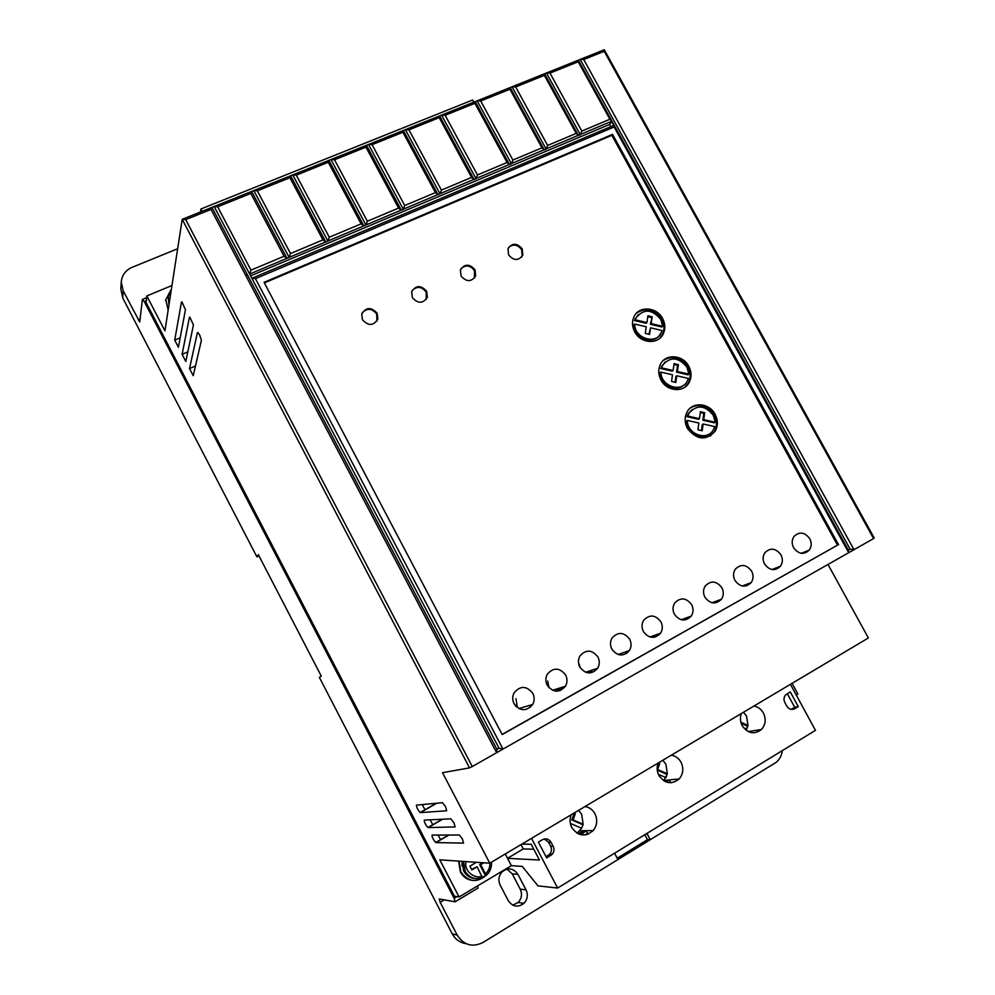 <?xml version="1.0" encoding="UTF-8"?>
<svg xmlns="http://www.w3.org/2000/svg" width="995" height="995" viewBox="0 0 995 995"><rect width="100%" height="100%" fill="white"/><g stroke="black" fill="none" stroke-linecap="round" stroke-linejoin="round"><path stroke-width="1.49" d="M168.254 309.47L165.717 299.856L170.705 290.378M168.155 310.117L165.767 299.433M486.443 875.19C476.829 883.187 468.297 882.105 460.847 871.943L459.068 861.135M458.596 861.098L460.374 871.906C463.16 876.918 467.277 879.767 472.737 880.475M577.038 833.176L581.64 828.288L583.12 824.246L581.714 814.358L578.58 810.365M571.18 814.768C569.513 819.121 569.725 823.4 571.814 827.616C578.132 836.198 585.234 837.193 593.157 830.601C597.162 825.452 597.759 819.843 594.96 813.773C592.684 809.706 589.376 807.293 585.035 806.522M746.138 730.268L748.029 725.442L746.486 716.077L743.489 712.258M741.325 713.552C739.882 717.631 740.18 721.661 742.22 725.666C747.892 733.551 754.322 734.82 761.498 729.472C765.628 724.671 766.262 719.174 763.376 713.005C761.163 709.136 758.041 706.811 753.999 706.015M663.702 780.739L667.359 773.774L665.879 764.148L662.819 760.255M658.155 763.028C656.6 767.244 656.862 771.399 658.926 775.491C664.884 783.712 671.625 784.868 679.162 778.961C683.266 773.986 683.888 768.414 681.04 762.269C678.801 758.302 675.58 755.939 671.401 755.155M448.583 835.041L435.723 842.529C433.235 839.631 432.004 837.156 432.017 835.091L459.317 835.004L462.464 839.059L463.533 843.101L435.922 842.591L448.907 835.041M436.332 803.264L420.114 812.542C417.689 809.706 416.457 807.231 416.445 805.129L442.464 802.691L445.561 806.646L446.668 810.763L420.338 812.616L436.743 803.226M442.265 819.246L427.912 827.517C425.45 824.656 424.231 822.181 424.231 820.104L450.884 818.835L454.006 822.84L455.101 826.92L428.124 827.591L442.613 819.233M197.818 332.467L199.721 335.116L201.413 340.302L193.217 375.712L189.51 368.585L195.468 365.986M189.858 317.169L193.428 324.992L185.816 361.471L182.11 354.357L187.806 351.882M181.911 301.883L185.456 309.706L178.416 347.243L174.722 340.141L180.194 337.79M581.142 834.768L585.819 830.912M588.505 833.997L585.607 830.676L580.645 834.656M548.954 687.707L547.735 681.003M565.62 674.996C567.511 678.851 567.448 682.607 565.434 686.251C559.24 693.042 553.17 692.707 547.225 685.256C545.384 681.488 545.409 677.806 547.312 674.212C553.469 667.222 559.576 667.483 565.62 674.996M580.234 667.794L578.966 663.603M597.908 656.961C599.823 660.879 599.736 664.66 597.647 668.304C591.552 674.797 585.607 674.386 579.811 667.073C577.946 663.242 577.995 659.523 579.961 655.929C586.055 649.25 592.037 649.598 597.908 656.961M516.368 706.773L515.41 705.754M514.813 704.957L516.48 706.276M517.101 706.089L515.995 698.689M532.798 693.316C534.638 697.109 534.601 700.828 532.673 704.485C526.405 711.599 520.211 711.35 514.079 703.764C512.276 700.07 512.276 696.413 514.079 692.831C520.335 685.493 526.566 685.667 532.798 693.316M629.673 639.238C631.601 643.205 631.502 646.999 629.35 650.63C623.343 656.849 617.522 656.364 611.875 649.175C609.972 645.295 610.034 641.551 612.074 637.969C618.082 631.576 623.94 631.999 629.673 639.238M660.904 621.8C662.869 625.805 662.745 629.611 660.543 633.23C654.623 639.188 648.914 638.641 643.404 631.576C641.476 627.646 641.564 623.89 643.665 620.32C649.573 614.189 655.319 614.686 660.904 621.8M691.637 604.649C693.627 608.691 693.49 612.51 691.239 616.092C685.406 621.825 679.809 621.216 674.411 614.263C672.471 610.296 672.57 606.527 674.722 602.97C680.543 597.087 686.177 597.647 691.637 604.649M721.885 587.759C723.875 591.838 723.738 595.657 721.45 599.226C715.716 604.736 710.206 604.064 704.933 597.224C702.967 593.219 703.079 589.45 705.281 585.918C711.002 580.259 716.549 580.869 721.885 587.759M751.648 571.155C753.663 575.247 753.501 579.065 751.175 582.61C745.529 587.908 740.131 587.199 734.957 580.458C732.979 576.428 733.104 572.66 735.342 569.152C740.976 563.705 746.412 564.364 751.648 571.155M780.938 554.8C782.965 558.916 782.804 562.735 780.441 566.242C774.894 571.366 769.583 570.608 764.521 563.966C762.518 559.911 762.655 556.143 764.919 552.66C770.466 547.412 775.814 548.121 780.938 554.8M809.768 538.705C811.808 542.847 811.634 546.653 809.258 550.123C803.798 555.061 798.575 554.265 793.6 547.723C791.597 543.643 791.734 539.887 794.022 536.429C799.495 531.367 804.744 532.126 809.768 538.705M522.226 248.837L522.798 255.081C518.606 260.951 513.868 260.889 508.582 254.894L507.985 248.738C512.151 242.792 516.903 242.83 522.226 248.837M521.542 257.207L522.188 255.902L521.616 249.67C517.587 244.459 513.246 243.738 508.569 247.481M475.025 269.794L475.647 275.889C471.419 282.095 466.543 282.132 461.046 276.001L460.399 269.993C464.603 263.7 469.491 263.638 475.025 269.794M474.478 278.04L474.466 270.603C470.237 265.217 465.722 264.583 460.959 268.7M426.668 291.261L427.353 297.182C423.086 303.761 418.087 303.898 412.353 297.617L411.656 291.784C415.898 285.13 420.897 284.956 426.668 291.261M426.283 299.333L426.183 292.045C421.693 286.46 417.017 285.938 412.166 290.49M377.142 313.251L377.864 318.972C373.585 325.937 368.448 326.198 362.454 319.768L361.707 314.146C365.961 307.082 371.11 306.783 377.142 313.251M376.931 321.074L376.707 314.022C371.931 308.201 367.068 307.828 362.143 312.89M662.62 318.537C665.344 323.823 665.543 328.947 663.242 333.897C658.342 344.817 640.581 343.623 634.723 331.882C632.074 326.733 631.813 321.733 633.952 316.87C638.703 305.614 656.725 306.721 662.62 318.537M659.548 338.474L662.434 334.606C664.735 329.656 664.536 324.544 661.812 319.258C654.486 309.171 646.066 307.119 636.564 313.102M688.776 366.284C691.625 371.869 691.761 377.229 689.162 382.378C683.963 392.925 666.762 391.557 661.003 380.028C658.23 374.593 658.043 369.344 660.444 364.294C665.518 353.387 682.968 354.68 688.776 366.284M684.871 387.154L688.316 383.013C690.903 377.876 690.779 372.516 687.931 366.944C681.077 357.255 672.956 355.016 663.59 360.227M715.082 414.306C718.067 420.201 718.104 425.81 715.194 431.158C706.027 440.972 696.774 440.064 687.421 428.435C684.51 422.688 684.411 417.191 687.122 411.942C692.495 401.433 709.36 402.913 715.082 414.306M710.256 436.071L714.311 431.718C717.221 426.395 717.184 420.785 714.199 414.89C707.793 405.612 700.02 403.199 690.853 407.627M462.053 866.048L462.078 861.334M586.528 834.656L588.169 833.611M585.01 834.929L586.279 834.021M660.767 319.42L662.695 326.31L651.178 323.586L652.185 316.845L647.932 315.726L646.899 322.567L635.233 319.793L635.929 317.965C643.728 308.462 651.999 308.947 660.767 319.42M651.178 323.586L650.382 324.308L661.886 327.032L662.695 326.31M686.936 367.205L688.888 374.145L677.384 371.496L678.366 364.667L674.112 363.585L673.105 370.501L661.451 367.814L662.396 365.451C670.257 356.297 678.441 356.869 686.936 367.205M677.384 371.496L676.55 372.142L688.043 374.804L688.888 374.145M713.253 415.238L715.218 422.241L703.726 419.666L704.684 412.763L700.43 411.706L699.46 418.696L687.831 416.084L689.025 413.174C696.96 404.38 705.032 405.077 713.253 415.238M703.726 419.666L702.868 420.251L714.335 422.825L715.218 422.241M471.593 869.381L477.152 866.744L471.854 869.891L469.914 866.172L475.212 863.026L474.777 862.192M482.513 877.416L485.411 875.588L479.677 864.58L482.799 862.727M483.806 862.802L480.672 864.655L485.448 873.809L485.411 875.588M480.672 864.655L479.677 864.58M463.558 861.434L465.1 871.135C469.304 877.876 475.075 880.077 482.401 877.739L477.152 866.744M687.321 420.437C687.147 434.33 707.221 441.519 713.353 429.815L714.733 426.581L703.142 423.982L702.196 430.798L697.943 429.74L698.863 423.024L687.321 420.437L686.463 421.022C686.401 432.327 700.754 440.623 709.037 434.118M660.929 372.118C660.692 386.184 681.488 393.236 687.284 381.122L688.378 378.436L676.774 375.762L675.804 382.49L671.538 381.421L672.496 374.779L660.929 372.118L660.12 372.764C659.971 384.456 675.443 392.702 683.528 385.301M634.686 324.047C634.387 338.288 655.867 345.215 661.314 332.716L662.16 330.551L650.543 327.803L649.548 334.457L645.27 333.35L646.265 326.795L634.686 324.047L633.914 324.768C633.616 338.984 655.071 345.899 660.518 333.424M701.438 430.599L702.271 424.566L703.142 423.982M702.868 420.251L703.813 413.36L704.684 412.763M703.813 413.36L700.331 412.49M687.831 416.084L686.973 416.681L698.602 419.293L699.46 418.696M686.973 416.681L688.179 413.771L692.221 409.467M676.55 372.142L677.533 365.339L678.366 364.667M677.533 365.339L673.988 364.431M661.451 367.814L660.643 368.473L672.284 371.16L673.105 370.501M660.643 368.473L665.083 361.969M675.083 382.316L675.941 376.408L676.774 375.762M650.382 324.308L652.185 316.845M651.389 317.567L647.795 316.621M635.233 319.793L634.462 320.527L646.116 323.288L646.899 322.567M634.462 320.527L638.168 314.743M648.889 334.295L650.543 327.803M658.342 774.284L665.991 777.68L666.986 774.421L657.247 770.093M657.26 766.536L657.919 763.65M746.561 729.136L747.444 726.201L741.213 723.377M582.684 825.875L582.971 824.78L571.802 819.917L574.028 813.898L573.232 813.549M617.211 858.237L647.459 839.68L650.27 839.705L617.92 859.568L614.562 853.225M644.81 834.718L647.459 839.68M658.23 763.787L659.697 763.6L657.62 769.446L667.359 773.774M658.267 762.966L659.697 763.6M740.865 722.196L748.029 725.442M746.747 729.223L743.626 727.805M574.028 813.898L575.297 813.848L573.07 819.88L583.12 824.246M573.07 819.88L571.802 819.917M573.817 813.201L575.297 813.848M570.458 823.947L571.59 823.91L570.956 825.639M581.64 828.288L571.59 823.91M610.768 126.676L609.549 124.474L250.616 275.839M613.815 125.395L611.85 121.179L249.658 274.035L251.884 278.277L613.815 125.395L611.701 121.552L609.549 124.474M578.456 135.544L576.217 133.417L544.365 75.371L544.551 73.742L578.456 135.531L580.321 134.748L546.429 72.996L549.986 73.12L581.814 131.066L580.334 134.748L578.456 135.531M576.217 133.417L547.636 145.432L546.18 149.138L544.277 149.934L541.952 147.832L509.937 89.227L510.186 87.548L544.277 149.934L546.168 149.138L512.089 86.789L578.331 60.173L848.3 550.073L848.723 552.685L853.996 549.688L583.729 59.551L580.172 59.439L850.066 549.078L848.3 550.073M541.952 147.832L512.86 160.058L511.418 163.777L509.477 164.598L507.064 162.496L474.889 103.318L475.212 101.602L509.477 164.585L511.405 163.777L477.152 100.831L512.089 86.789L515.646 86.926L547.636 145.432M507.064 162.496L477.463 174.933L476.033 178.677L474.055 179.51L471.568 177.421L439.218 117.671L439.616 115.905L474.055 179.51L476.02 178.677L441.593 115.109L477.152 100.831L480.709 100.98L512.86 160.058M471.568 177.421L441.419 190.095L440.001 193.851L437.999 194.697L435.412 192.607L402.9 132.273L403.385 130.469L437.999 194.697L440.001 193.851L405.388 129.661L441.593 115.109L445.138 115.283L477.463 174.933M401.283 210.156L398.609 208.092L365.924 147.148L366.483 145.295L401.283 210.156L403.311 209.298L368.523 144.474L405.388 129.661L408.933 129.847L441.419 190.095M398.609 208.092L367.354 221.226L365.973 225.044L363.884 225.915L361.123 223.85L328.263 162.284L328.91 160.382L363.884 225.915L365.961 225.044L330.987 159.548L368.523 144.474L372.068 144.673L404.729 205.517L403.311 209.298M361.123 223.85L329.283 237.233L327.927 241.064L325.8 241.959L322.94 239.894L289.906 177.719L290.639 175.767L325.8 241.959L327.915 241.064L292.754 174.909L330.987 159.548L334.519 159.772L367.354 221.226M322.94 239.894L290.503 253.538L289.159 257.394L286.995 258.302L284.035 256.25L250.839 193.428L251.648 191.426L286.995 258.302L289.147 257.394L253.812 190.555L292.754 174.909L296.286 175.145L329.283 237.233M284.035 256.25L250.976 270.155L217.631 206.786L214.136 206.5L211.935 207.383L496.94 749.397L499.055 748.203L214.136 206.5L253.812 190.555L257.332 190.816L290.503 253.538M401.283 210.169L403.323 209.311M249.658 274.035L250.976 270.155M612.298 854.605L588.642 869.07M583.269 830.701L578.157 833.773M667.508 780.092L665.108 781.535M748.252 731.574L761.498 729.472M517.935 874.381L526.044 889.866C528.258 894.853 527.549 899.356 523.93 903.361C517.885 907.763 512.674 906.855 508.283 900.649L500.149 885.09C498.035 880.388 498.594 876.06 501.816 872.117C507.923 867.217 513.296 867.976 517.935 874.381L512.238 873.871L507.002 869.083M512.773 905.139L518.134 902.465C521.716 898.522 522.412 894.082 520.236 889.144L512.238 873.871M456.941 896.619L454.13 898.298L455.113 901.806L439.23 898.97L440.2 902.328L457.202 935.126C463.745 945.163 472.314 947.638 482.886 942.539L776.224 762.307C779.694 759.359 781.734 755.466 782.319 750.616M646.937 833.424L650.27 839.705M546.056 856.745L549.837 854.071C551.665 851.645 551.926 849.033 550.633 846.223L548.568 842.292L544.302 838.959M549.837 854.071L552.349 854.17L546.703 857.976L538.37 842.118L542.424 839.693C545.969 838.051 548.854 838.934 551.068 842.317L548.568 842.292M552.349 854.17C554.178 851.732 554.451 849.096 553.145 846.272L551.068 842.317M794.707 708.763L791.137 709.398L794.682 707.271L798.264 706.624L790.279 691.898L785.652 694.858C783.774 697.184 783.5 699.721 784.831 702.458L786.834 706.151C788.96 709.286 791.585 710.156 794.707 708.763L798.264 706.624M787.306 693.664L794.682 707.271M521.007 844.618L523.258 848.922L533.768 849.232M505.273 853.984L507.537 858.324L523.258 848.922M502.114 734.409L837.504 545.16L611.825 135.32L264.384 282.916M611.85 121.179L609.898 119.263L578.207 61.765L578.331 60.173L604.276 49.75L604.214 51.305L583.729 59.551M609.898 119.263L581.814 131.066M435.412 192.607L404.729 205.517M466.046 943.658C459.939 942.738 455.324 939.442 452.215 933.795L319.37 677.421L321.285 676.115L258.302 554.601L256.909 556.877L122.708 297.878L120.818 288.886M258.961 555.882L256.909 556.877M177.657 248.738L132.061 267.344C125.482 270.304 121.875 275.217 121.253 282.082L123.181 290.776L139.723 322.019L142.372 299.458L144.287 301.597L146.29 300.764M827.989 564.463L868.374 637.957L489.776 863.2L439.802 859.842L459.093 896.968L511.38 865.662L507.537 858.324L539.439 860.016L531.168 844.27L521.89 844.096M790.44 684.336L815.465 730.342L557.623 888.05L537.972 885.873L522.3 866.421L511.38 865.662M459.093 896.968L454.416 896.196L146.103 302.517L146.825 295.963L164.946 330.837L182.209 219.323L469.54 767.866L472.277 766.548L185.704 219.621L182.209 219.323L211.935 207.383L211.027 209.435L496.629 752.705L502.985 749.098L255.441 278.637L614.126 126.962L614.176 125.407M496.94 749.397L496.629 752.705L472.277 766.548M838.561 544.762L612.547 134.362L264.073 282.331L502.201 734.571L837.504 545.16M612.547 134.362L611.825 135.32M251.884 278.277L255.441 278.637M614.126 126.962L848.723 552.685L502.985 749.098L499.055 748.203M850.066 549.078L853.996 549.688L873.585 538.569L604.214 51.305M578.207 61.765L549.986 73.12M544.365 75.371L515.646 86.926M509.937 89.227L480.709 100.98M474.889 103.318L445.138 115.283M439.218 117.671L408.933 129.847M402.9 132.273L372.068 144.673M365.924 147.148L334.519 159.772M328.263 162.284L296.286 175.145M289.906 177.719L257.332 190.816M250.839 193.428L217.631 206.786M455.3 901.694L477.986 888.1L477.662 885.848M454.13 898.298L144.287 301.597M181.476 302.07L174.722 340.141M189.436 317.343L182.11 354.357M197.408 332.641L189.51 368.585M473.831 102.162L472.65 99.998L200.99 208.962L200.43 212.01M579.09 834.171L584.886 830.688M666.003 781.921L669.349 779.906M668.814 780.229L671.264 782.742M749.123 731.959L750.305 731.25M531.529 838.362L557.623 888.05M211.027 209.435L185.704 219.621M202.209 211.288L200.99 208.962M489.776 863.2L442.514 772.692L469.54 767.866M146.825 295.963L171.973 285.49M440.623 839.855L438.123 835.066M432.825 824.88L430.188 819.818M425.039 809.918L422.266 804.582M792.082 683.354L797.915 694.075L796.274 695.057M604.276 49.75L874.219 537.996L873.585 538.569M653.877 635.581L654.25 636.278M626.004 651.775L626.813 653.292M654.436 636.215L654.946 637.161M625.78 652.297L626.452 653.541M560.173 690.617L559.426 689.199M560.036 687.943L561.441 687.918M530.584 707.072L529.9 705.766M475.137 878.573C470.088 878.137 466.269 875.612 463.682 871.011L462.153 861.347M588.343 833.798L587.684 834.307L588.319 833.785M169.287 302.866L168.279 296.634L168.976 304.793L168.192 297.207M171.327 289.644L168.279 296.634L171.327 289.62M585.284 834.892L587.684 833.051M489.963 863.088C489.975 867.615 488.47 871.185 485.448 873.809M481.928 875.911C477.078 879.679 463.57 872.515 466.058 861.608M491.455 862.205C491.816 866.508 490.647 870.302 487.948 873.622L486.033 875.55M520.236 889.144L526.044 889.866M550.757 855.538L548.245 855.426M550.633 846.223L553.145 846.272M457.202 935.126L452.215 933.795M122.708 297.878L123.181 290.776M444.292 899.878L440.2 902.328M138.218 319.793L140.357 318.897M245.504 275.03L247.457 274.943M588.406 672.943L591.702 671.09M555.906 691.164L562.175 687.657M565.434 686.251L552.648 690.256M519.477 708.838L521.218 707.868M165.717 299.856L165.618 300.515M579.923 830.738L593.157 830.601M664.013 780.428L679.162 778.961M585.582 672.272L597.647 668.304M518.88 708.552L532.673 704.485M618.032 654.499L629.35 650.63M649.897 636.999L660.543 633.23M681.214 619.748L691.239 616.092M711.985 602.759L721.45 599.226M742.233 586.018L751.175 582.61M771.983 569.538L780.441 566.242M801.236 553.307L809.258 550.123M522.188 255.902L522.798 255.081M475.088 276.697L475.647 275.889M426.855 297.965L427.353 297.182M377.428 319.731L377.864 318.972M662.434 334.606L663.242 333.897M688.316 383.013L689.162 382.378M714.311 431.718L715.194 431.158M688.179 413.771L689.025 413.174M661.588 366.11L662.396 365.451M635.158 318.686L635.929 317.965M463.633 870.911L462.103 861.334M523.93 903.361L518.134 902.465M121.253 282.082L120.793 289.284M142.733 299.308L146.638 297.679M588.194 672.918L590.968 671.364"/></g></svg>
